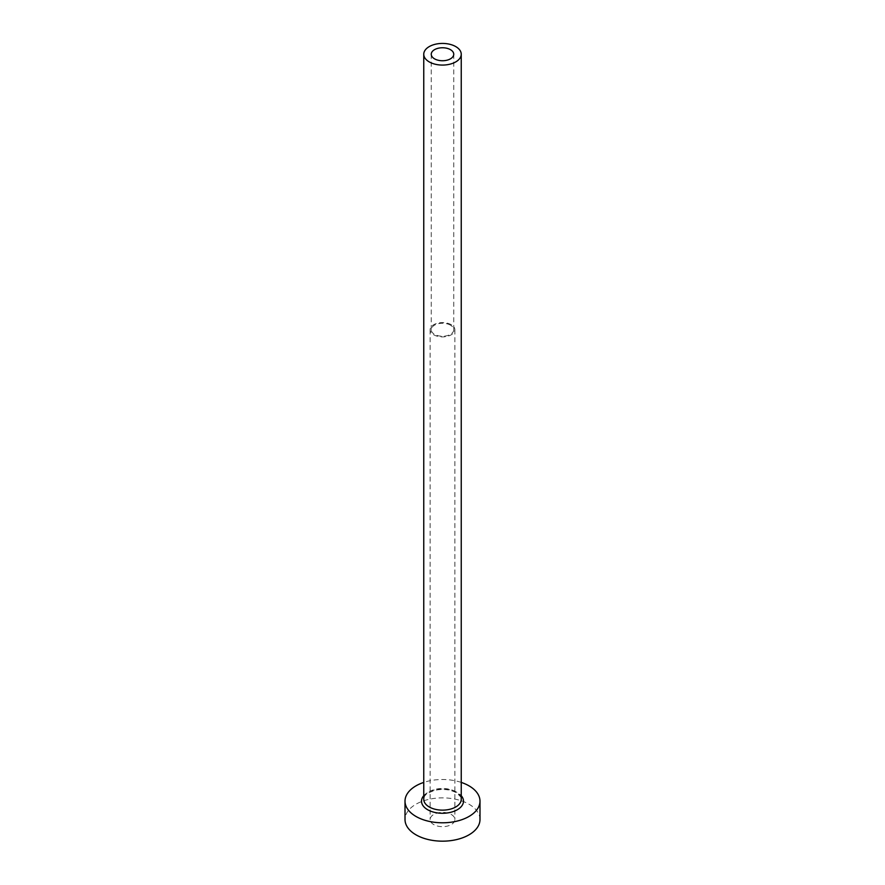 <?xml version="1.0" encoding="UTF-8"?>
<svg xmlns="http://www.w3.org/2000/svg" width="885" height="885" viewBox="0 0 885 885"><rect width="100%" height="100%" fill="white"/><g stroke="black" fill="none" stroke-linecap="round" stroke-linejoin="round"><path stroke-width="0.66" stroke-dasharray="4.42 3.32" d="M450.454 325.16A11.251 6.494 0 0 0 438.197 323.744A11.251 6.494 0 0 0 431.249 329.751A11.251 6.494 0 0 0 434.546 334.342A11.251 6.494 0 0 0 446.803 335.747A11.251 6.494 0 0 0 453.751 329.751A11.251 6.494 0 0 0 450.454 325.16M433.75 824.577A12.368 7.146 180 0 1 430.132 819.521A12.368 7.146 180 0 1 437.765 812.917A12.368 7.146 180 0 1 451.25 814.466A12.368 7.146 180 0 1 454.868 819.521A12.368 7.146 180 0 1 447.235 826.125A12.368 7.146 180 0 1 433.75 824.577M451.25 324.695A12.368 7.146 0 0 0 437.765 323.147A12.368 7.146 0 0 0 430.132 329.751A12.368 7.146 0 0 0 433.75 334.795A12.368 7.146 0 0 0 447.235 336.344A12.368 7.146 0 0 0 454.868 329.751A12.368 7.146 0 0 0 451.25 324.695M479.991 819.521A37.491 21.649 0 0 0 469.006 804.211A37.491 21.649 0 0 0 428.152 799.52A37.491 21.649 0 0 0 405.009 819.521M461.24 782.406A37.491 21.649 0 0 0 423.76 782.406M423.76 795.692A20.997 12.125 180 0 1 457.346 792.584A20.997 12.125 180 0 1 461.24 795.692M455.753 791.666A18.74 10.819 0 0 0 435.331 789.32A18.74 10.819 0 0 0 423.76 799.321C425.065 796.887 421.902 795.029 434.778 790.36C442.898 788.657 450.045 789.431 456.217 792.694C460.554 796.279 462.224 798.491 461.24 799.321A18.74 10.819 0 0 0 455.753 791.666M431.249 54.25L431.249 329.751M430.132 329.751L430.132 819.521M454.868 329.751L454.868 819.521M453.751 54.25L453.751 329.751"/><path stroke-width="1.33" d="M450.454 49.66A11.251 6.494 0 0 0 438.197 48.255A11.251 6.494 0 0 0 431.249 54.25A11.251 6.494 0 0 0 434.546 58.841A11.251 6.494 0 0 0 446.803 60.246A11.251 6.494 0 0 0 453.751 54.25A11.251 6.494 0 0 0 450.454 49.66M429.247 61.906A18.74 10.819 0 0 0 449.668 64.251A18.74 10.819 0 0 0 461.24 54.25A18.74 10.819 0 0 0 455.753 46.595A18.74 10.819 0 0 0 435.331 44.25A18.74 10.819 0 0 0 423.76 54.25A18.74 10.819 0 0 0 429.247 61.906M423.76 782.406A37.491 21.649 0 0 0 405.009 801.157A37.491 21.649 0 0 0 415.994 816.457A37.491 21.649 0 0 0 456.848 821.147A37.491 21.649 0 0 0 479.991 801.157A37.491 21.649 0 0 0 469.006 785.847A37.491 21.649 0 0 0 461.24 782.406M405.009 801.157L405.009 819.521A37.491 21.649 0 0 0 415.994 834.832A37.491 21.649 0 0 0 456.848 839.522A37.491 21.649 0 0 0 479.991 819.521L479.991 801.157M461.24 795.692A20.997 12.125 180 0 1 454.801 810.97A20.997 12.125 180 0 1 427.654 809.731A20.997 12.125 180 0 1 423.76 795.692M423.76 54.25L423.76 799.321A18.74 10.819 0 0 0 429.247 806.965A18.74 10.819 0 0 0 449.668 809.321A18.74 10.819 0 0 0 461.24 799.321L461.24 54.25"/></g></svg>
